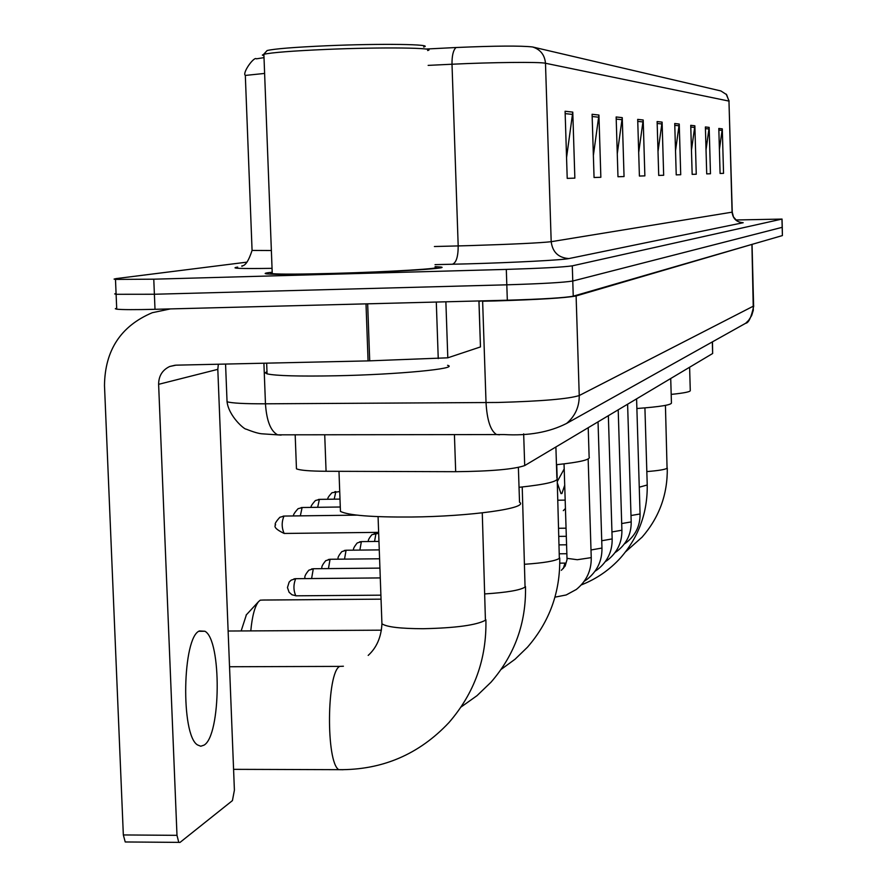 <?xml version="1.0" encoding="UTF-8"?>
<svg xmlns="http://www.w3.org/2000/svg" width="887" height="887" viewBox="0 0 887 887"><rect width="100%" height="100%" fill="white"/><g stroke="black" fill="none" stroke-linecap="round" stroke-linejoin="round"><path stroke-width="1.33" d="M712.472 341.828L712.649 353.503L524.705 465.575C514.061 469.267 491.065 471.307 455.685 471.696L326.072 471.274C309.851 471.163 299.972 470.343 296.458 468.824L296.402 467.227M116.685 308.221L115.31 308.743L116.729 309.175C122.107 309.751 134.868 309.796 155.003 309.308L507.32 300.216C542.545 299.152 564.52 297.81 573.246 296.18L782.401 235.576L782.267 227.305M247.018 262.131L116.108 278.596L114.079 279.095L115.487 279.405L153.773 279.183L506.311 269.404C541.547 268.317 563.544 267.131 572.292 265.845L781.957 219.078L782.179 227.327L572.769 281.013L782.179 227.327L782.401 235.576M506.311 269.404L506.81 284.816C542.046 283.74 564.032 282.476 572.769 281.013C564.032 282.476 542.046 283.74 506.81 284.816L154.393 294.251L506.81 284.816L507.32 300.216M116.729 309.175L116.108 294.296L154.393 294.251L116.108 294.296L114.7 293.93L116.075 293.464M272.198 272.231C265.224 272.952 263.439 273.506 266.843 273.906C275.358 274.626 297.411 274.515 332.991 273.573C392.575 271.987 452.57 268.24 440.562 266.998L435.096 266.632L440.562 266.998C452.57 268.24 392.575 271.987 332.991 273.573C297.411 274.515 275.358 274.626 266.843 273.906C263.439 273.506 265.224 272.952 272.198 272.231M565.097 111.252L567.214 178.376L574.854 178.132L572.78 112.117L565.097 111.252M566.56 157.576L572.78 112.117M592.095 114.279L594.057 177.511L600.854 177.289L598.925 115.044L592.095 114.279M593.381 155.436L598.925 115.044M616.143 116.973L617.973 176.746L624.049 176.546L622.253 117.649L616.143 116.973M617.274 153.784L622.253 117.649M637.698 119.379L639.405 176.047L644.871 175.881L643.197 120L637.698 119.379M638.695 152.509L643.197 120M718.814 128.46L720.089 173.464L723.548 173.353L722.295 128.859L718.814 128.46M719.412 149.482L722.295 128.859M705.387 126.963L706.717 173.885L710.476 173.763L709.156 127.384L705.387 126.963M706.03 149.792L709.156 127.384M690.74 125.322L692.159 174.362L696.262 174.229L694.865 125.788L690.74 125.322M691.461 150.213L694.865 125.788M674.73 123.526L676.227 174.872L680.717 174.728L679.242 124.036L674.73 123.526M675.517 150.779L679.242 124.036M657.123 121.563L658.719 175.426L663.664 175.271L662.101 122.118L657.123 121.563M658.01 151.533L662.101 122.118M264.614 73.433L245.322 75.428C242.018 73.078 254.037 56.214 256.41 58.83L264.016 57.633M425.893 49.04L456.018 47.521C495.345 45.814 520.857 45.636 532.577 46.967L720.898 90.951L726.63 94.654L728.97 101.096L545.483 63.254C540.083 61.802 491.476 62.278 452.004 64.23L428.144 65.383M781.957 219.078L735.778 219.987M557.324 482.971L560.994 493.627L561.926 493.505L564.72 485.211M671.182 394.393C684.587 393.03 690.951 391.688 690.274 390.358L689.609 367.24M636.877 408.519C660.46 406.756 671.969 404.849 671.437 402.798L670.716 378.505M241.153 630.945L246.398 614.78M381.044 599.157L263.328 600.033L260.235 600.177L258.56 601.619C254.757 606.464 252.163 616.232 250.788 630.901M556.459 464.71C580.087 462.216 590.975 459.61 589.123 456.905L588.214 427.7M519.039 487.318C546.725 484.369 559.342 481.253 556.881 477.96L555.894 446.981M119.202 736.321L118.193 712.15M340.342 508.34L340.453 511.422C348.524 515.391 372.085 517.265 411.113 517.021C470.443 516.5 529.362 508.162 519.527 502.197L518.385 467.46M204.021 745.147C221.085 735.689 221.772 640.081 204.941 631.256L199.442 630.945C182.389 637.066 180.582 734.891 197.468 744.903L200.739 746.233L204.021 745.147M445.873 301.802L447.802 357.816L480.466 346.928L478.925 300.948M170.415 308.909L152.298 312.701C120.865 325.984 104.932 350.243 104.489 385.468L123.337 834.944L176.99 835.332L158.618 384.326C158.684 375.955 162.365 370.023 169.661 366.508L175.981 365.167L368.072 360.898L366.009 303.864M126.519 841.996L125.222 841.963L123.337 834.944M176.99 835.332L178.775 842.373L180.006 842.417L232.427 800.606L234.401 790.184L217.814 369.347L218.346 364.224M478.98 300.948L480.466 346.928M447.802 357.816L368.072 360.898M266.211 51.546L267.131 50.537C274.338 48.807 294.24 47.211 326.826 45.758C380.9 43.396 435.384 44.217 423.631 47.011M263.938 55.737L262.341 55.094L263.882 54.273C271.81 52.521 292.533 50.903 326.072 49.428C382.142 47 438.854 47.732 427.623 50.548M272.22 272.764L270.668 273.274L272.254 273.673C280.225 274.349 300.915 274.249 334.31 273.373C390.136 271.877 446.416 268.362 435.118 267.209M266.976 371.631L265.246 372.806L267.065 373.859C275.968 375.822 298.908 376.465 335.863 375.789C397.842 374.602 460.087 368.571 447.58 365.3M712.316 341.916L712.649 353.503M324.72 434.763L326.072 471.274M454.421 434.586L455.685 471.696M523.663 433.854L524.705 465.575M226.983 400.026L227.05 401.756C231.784 403.175 244.59 403.862 265.457 403.807L498.006 402.465C541.502 401.257 568.578 398.95 579.244 395.535L753.606 306.026L752.054 244.734M751.921 244.413L753.307 310.228L751.655 315.572L748.672 320.307L745.679 323.256L739.392 326.771M263.905 363.215L265.457 403.807C266.599 420.793 270.657 431.137 277.62 434.83L503.993 434.552C528.353 435.983 549.219 432.279 566.605 423.432C575.109 416.169 579.322 406.867 579.244 395.535L576.106 295.959C565.374 297.977 538.209 299.64 494.624 300.959L482.628 301.214L486.032 402.609C487.03 420.083 490.522 430.727 496.498 434.53L499.514 434.807M752.065 244.368L576.106 295.959L576.106 295.349M573.246 296.18L572.292 265.845M155.003 309.308L153.773 279.183M482.617 300.859L478.991 301.281M225.564 364.069L227.05 401.756C228.846 416.447 244.712 429.807 246.187 429.142C253.693 432.157 259.181 433.732 262.619 433.854L281.146 435.096M740.323 222.415L743.184 222.715L568.877 258.572C558.455 257.807 552.557 252.185 551.193 241.696L732.252 212.137L733.449 216.916L737.108 221.051M568.877 258.572C562.968 260.002 514.05 262.585 467.305 263.871L435.029 264.648M456.018 47.521C453.235 50.149 451.904 55.715 452.004 64.23L458.191 245.921L470.043 245.599C513.163 244.235 540.216 242.938 551.193 241.696L545.483 63.254C544.718 54.905 540.416 49.472 532.577 46.967M252.052 249.957L245.355 76.337M732.252 212.137L728.97 101.096L732.085 212.226C732.928 218.756 736.62 222.26 743.184 222.715M272.054 268.34C240.71 268.805 229.256 268.384 237.694 267.098M241.963 266.388L241.852 265.889C245.278 265.989 248.682 260.833 252.063 250.433L271.367 250.522M434.397 246.519L458.191 245.921C458.18 256.653 456.251 262.774 452.425 264.248M657.178 123.459L661.99 123.969M674.774 125.333L679.143 125.799M690.796 127.052L694.765 127.473M705.431 128.615L709.068 129.003M718.858 130.045L722.195 130.411M637.764 121.375L643.086 121.951M616.21 119.08L622.142 119.712M592.172 116.507L598.814 117.217M565.163 113.614L572.658 114.423M665.427 405.381L667.068 468.258C665.117 469.567 658.376 470.664 646.823 471.574M565.341 508.628L565.44 508.018M644.916 407.898L647.211 484.313L646.978 485.067L639.261 487.196M557.202 479.401L559.342 558.389C555.373 560.994 543.842 562.946 524.76 564.265M522.221 486.996L525.06 587.072C520.214 590.221 506.865 592.494 485.012 593.913M482.273 512.863L485.422 620.246C476.408 625.18 455.663 628.007 423.166 628.717C400.37 628.65 386.621 627.009 381.931 623.783L381.853 621.465M343.169 769.728L338.767 769.672C325.862 762.166 326.682 672.701 339.632 666.403L343.413 666.226M368.626 541.525C367.695 540.782 368.792 538.498 371.93 534.661L378.671 533.32M631.001 515.524L640.07 513.972L636.589 398.862M374.558 541.458L375.977 533.375M353.858 550.151C352.793 549.452 353.913 547.057 357.228 542.944L361.752 541.602L378.971 541.414M621.698 523.552L631.189 521.911L627.608 404.217M359.878 550.095L361.364 541.635M338.424 559.187C337.26 558.333 338.402 555.805 341.85 551.603L346.484 550.228L379.27 549.885M611.952 531.945L621.898 530.215L618.206 409.816M344.522 559.132L346.074 550.262M322.28 568.656C321.016 567.602 322.181 564.941 325.751 560.662L330.518 559.265L379.592 558.777M601.73 540.748L612.163 538.919L608.36 415.693M328.445 568.589L330.064 559.298M305.372 578.579C303.997 577.348 305.172 574.543 308.887 570.164L313.787 568.733L379.924 568.112M563.334 568.545L564.975 563.057M591.008 549.973L601.963 548.044L598.038 421.846M311.603 578.524L313.299 568.767M296.302 595.82L292 594.789L289.084 592.239L287.455 587.56L289.173 582.038L291.191 580.12L295.704 578.69L380.279 577.925M567.048 558.344L577.304 559.719L591.241 557.624L588.159 458.978M380.9 595.166L295.803 595.82C293.364 590.232 293.331 584.522 295.704 578.69M328.035 499.259C327.148 498.682 328.456 496.498 331.971 492.728L339.721 491.553M334.211 499.17L335.829 491.62L334.854 491.697M311.392 507.397C310.35 506.965 311.692 504.67 315.428 500.512L319.808 499.381M317.679 507.309L319.375 499.381M293.941 515.935C292.699 515.569 294.074 513.152 298.076 508.683L302.567 507.508L340.286 507.009M300.338 515.857L302.112 507.53L301.225 507.586M284.638 533.442L284.162 533.453C276.411 529.739 273.573 526.856 275.635 524.805C274.349 524.35 275.757 521.833 279.871 517.254L284.494 516.057L356.973 515.136M378.638 532.355L284.162 533.453C281.589 527.71 281.534 521.922 284.006 516.079L283.164 516.123M158.618 384.326L217.814 369.347M367.661 303.82L369.713 360.843M438.245 358.592L436.293 302.046M295.183 434.807L296.458 468.824M753.75 305.926C751.333 317.258 748.639 323.023 745.679 323.256L566.605 423.432M726.165 94.111L729.147 101.151M782.046 219.056L782.267 227.26M115.487 279.405L116.108 294.296M667.279 468.014C667.678 494.325 659.285 517.376 642.099 537.145L625.579 551.825M565.196 500.113L557.879 500.213M647.222 484.79C647.654 512.531 638.828 536.835 620.712 557.679C609.691 569.853 596.552 578.934 581.295 584.921M565.462 508.495L563.323 510.646M559.73 557.978C560.362 591.939 549.607 621.676 527.477 647.2L515.092 659.196L501.188 669.363M246.087 615.123L258.56 601.619M556.737 464.688L557.169 478.281M525.503 586.629C526.224 622.984 514.737 654.828 491.043 682.17L476.984 695.685L461.129 706.972M381.41 630.18L228.125 631.023M485.899 619.769C486.752 658.875 474.434 693.157 448.922 722.606C418.974 754.405 382.264 770.093 338.767 769.672L233.58 769.339M340.453 511.422L338.978 471.319M339.643 666.392L229.533 666.747M378.073 516.633L381.931 623.783C381.244 637.143 376.653 647.687 368.183 655.415M376.033 533.353L374.181 533.619M624.426 543.886L625.867 542.911C635.414 535.593 640.148 526.002 640.07 514.127M566.083 528.186L558.777 528.264M361.419 541.602L359.568 541.868M615.079 552.579L616.864 551.37C626.499 543.897 631.278 534.129 631.2 522.088M566.349 536.302L559.032 536.38M346.13 550.228L344.278 550.494M605.289 561.693L607.44 560.229C617.175 552.579 621.998 542.644 621.909 530.415M566.616 544.795L559.309 544.873M330.13 559.265L328.29 559.52M595.033 571.228L597.572 569.509C607.407 561.682 612.274 551.559 612.174 539.13M566.904 553.721L559.586 553.787M313.355 568.733L311.537 568.977M584.267 581.24L587.216 579.244C597.162 571.228 602.085 560.906 601.974 548.277M564.653 563.101L559.786 563.156M295.77 578.657L293.963 578.901M554.952 597.162L566.183 594.966L576.339 589.456C586.407 581.24 591.385 570.718 591.252 557.89M561.338 570.33L565.163 566.039L567.037 559.575L564.043 463.89M557.28 481.53L564.199 468.935M319.409 499.37L318.433 499.459M319.786 499.37L339.998 499.093M198.888 631.289L204.941 631.256M169.661 366.508L175.182 365.211M178.775 842.373L125.222 841.963M267.065 373.859L266.654 363.149M272.254 273.673L263.882 54.273M267.131 50.537L263.605 54.351"/></g></svg>
